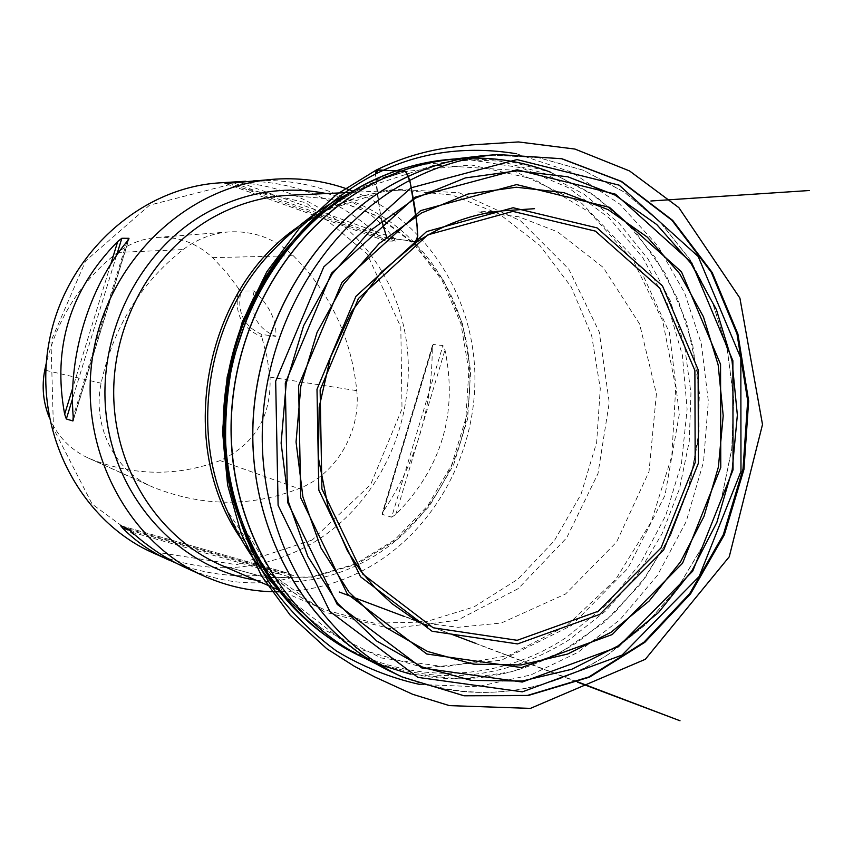 <?xml version="1.0" encoding="UTF-8"?>
<svg xmlns="http://www.w3.org/2000/svg" width="863" height="863" viewBox="0 0 863 863"><rect width="100%" height="100%" fill="white"/><g stroke="black" fill="none" stroke-linecap="round" stroke-linejoin="round"><path stroke-width="0.65" stroke-dasharray="4.32 3.24" d="M352.708 191.036C422.568 218.663 470.486 290.367 474.65 368.037C478.674 445.75 439.181 524.132 374.542 563.971C345.222 581.813 313.603 591.09 279.709 591.802M219.849 182.848C304.822 177.249 382.32 238.975 402.633 321.953C423.377 404.866 386.085 498.803 313.959 542.298C261.931 572.32 208.112 575.761 152.503 552.633M391.651 517.185L395.837 514.424C441.597 468.059 457.983 413.237 444.984 349.957L442.946 345.556L433.129 344.456L432.255 348.469C432.158 408.275 415.977 462.395 383.69 510.81L382.298 514.37L391.651 517.185L442.946 345.556M185.081 567.455C222.179 583.755 257.746 587.12 291.759 577.53L294.52 576.085L285.912 572.601L280.755 573.032C243.366 578.825 208.63 575.589 176.559 563.312M245.847 181.241C294.671 181.079 339.936 200 381.629 238.005L385.481 240.993L395.254 241.133L393.873 238.059C360.971 197.336 313.981 178.199 252.902 180.647M261.748 334.445L261.737 336.721C241.111 328.167 233.495 312.255 238.868 289.008L240.982 291.09L254.175 290.928C269.526 305.48 276.764 320.637 275.88 336.387L261.748 334.445C243.646 326.311 236.721 311.856 240.982 291.09M238.868 289.008L226.591 272.589L212.589 257.638C196.904 243.096 178.447 236.354 157.239 237.401C142.762 238.49 129.547 243.506 117.605 252.438C81.597 280.432 57.821 317.347 46.289 363.161M293.301 255.728C330.195 292.773 351.36 337.746 356.775 390.659C361.101 431.78 336.117 474.467 298.868 488.663C250.831 507.153 202.363 506.721 153.474 487.368L151.931 486.71C114.725 471.036 92.028 425.632 101.122 383.226C113.118 327.767 140.464 283.215 183.161 249.558C197.088 239.051 212.449 233.161 229.245 231.899C253.862 230.701 275.211 238.652 293.301 255.728L212.589 257.638M49.137 417.163C57.249 436.182 70.399 449.85 88.565 458.167L89.892 458.738C133.582 476.085 176.98 476.7 220.097 460.583C254.779 444.359 271.424 416.549 270.033 377.131L266.947 356.689L261.737 336.721M312.147 540.044L236.602 564.704L158.015 552.46L92.168 504.143L53.452 428.501L50.982 341.112L85.642 260.928L149.579 205.167L228.544 184.876L305.998 202.762L367.002 253.744L400.81 327.088L402.007 408.911L370.669 484.488L312.147 540.044M254.175 290.928C249.18 313.01 256.419 328.156 275.88 336.387M410.82 241.392L386.602 237.023M381.813 220.755C378.469 204.455 376.354 188.878 375.481 174.056L379.213 206.192C381.252 218.9 384.671 240.55 390.529 238.361L417.185 241.726M228.684 478.296L234.305 501.608L241.931 524.078L285.944 596.592L349.612 646.214L424.434 667.854L501.252 660.271L571.468 625.546L627.865 568.393L664.985 495.34L679.332 414.035L669.44 332.74L635.966 259.839L581.802 203.344L512.126 170.13L434.326 165.124L357.465 190.238C333.787 203.183 312.449 220.141 293.463 241.09L278.415 259.439L264.93 279.278M368.63 182.622L419.084 164.865L470.885 159.968L521.414 167.81L568.242 187.627L609.267 218.102L642.773 257.573L667.455 304.035L682.406 355.319L687.121 409.159L681.5 463.237L665.815 515.254L640.68 562.989L607.088 604.337L566.376 637.401C481.921 693.895 364.164 684.089 291.651 605.308M451.834 159.331L459.267 158.652L505.47 160.345L549.709 171.974L590.357 192.816L626.02 221.877L655.524 257.908L677.973 299.483L692.73 345.081L699.397 393.086L697.833 441.867L688.135 489.806L670.605 535.308L645.794 576.808L614.467 612.87L577.606 642.169C510.411 684.23 440.54 690.066 368.016 659.677L364.003 657.822M363.701 657.671C435.157 686.689 503.863 680.583 569.807 639.354L606.333 610.4L637.401 574.769L662.04 533.755L679.505 488.803L689.246 441.403L690.95 393.129L684.532 345.588L670.13 300.389L648.102 259.105L619.105 223.237L583.992 194.175L543.917 173.172L500.227 161.208L454.521 159.019M491.101 155.113L538.21 157.595L583.161 170.194L624.348 192.158L660.357 222.417L690.055 259.709L712.547 302.579L727.207 349.461L733.647 398.738L731.759 448.771L721.63 497.897L703.582 544.521L678.167 587.067L646.15 624.068L608.523 654.186C543.021 697.628 458.566 705.546 388.048 670.227M368.016 659.677L379.849 664.747M410.378 674.111L461.683 679.127L512.654 671.597L560.918 652.255L604.391 622.277L641.231 583.259L669.99 537.023L689.526 485.653L699.084 431.349L698.243 376.419L686.97 323.194L665.621 274.013L634.952 231.111L596.117 196.581L550.713 172.266M472.137 158.091L454.855 158.975M396.602 674.24C470.206 703.777 540.874 697.099 608.598 654.219L646.225 624.089L678.242 587.088L703.658 544.531L721.705 497.908L731.846 448.782L733.733 398.749L727.282 349.461L712.622 302.568L690.13 259.698L660.432 222.406L624.413 192.147L583.226 170.184L538.264 157.595L491.155 155.103M326.279 193.539C401.187 209.062 458.641 276.538 468.382 354.855C478.178 433.204 440.238 515.599 374.51 555.945C337.584 578.156 298.037 586.225 255.869 580.141M222.039 565.589L266.656 577.768L312.579 577.174L356.797 564.175L396.538 539.904L429.429 506.074L453.571 464.92L467.584 418.997L470.659 371.079L462.579 324.057L443.733 280.799L415.103 244.067L378.307 216.322L335.534 199.58L289.493 195.243L334.995 199.547L377.25 216.149L413.668 243.722L442.093 280.324L460.853 323.549L468.889 370.637L465.783 418.663L451.748 464.715L427.627 505.945L394.833 539.763L355.34 564.003L311.532 576.959L266.138 577.606L222.039 565.589M241.144 538.987C263.096 571.479 290.971 595.092 324.779 609.817L374.24 623.162L425.081 622.029L473.981 606.937L517.908 579.202L554.273 540.821L581.015 494.294L596.646 442.503L600.281 388.512L591.651 335.556L571.155 286.818L539.828 245.372L499.397 214.013L452.212 195.027L401.23 190.076C372.924 191.435 345.707 199.17 319.58 213.247L297.994 226.872M278.059 589.699L324.779 609.817C282.179 591.317 249.634 558.232 227.152 510.551L267.757 571.317L324.617 612.05L390.443 628.674L457.444 620.249L518.264 588.609L566.678 537.832L597.994 473.593L609.246 402.579L599.246 331.975L568.76 269.073L520.465 220.723L459.073 192.719L391.058 189.051L324.229 211.133C306.257 220.96 289.806 233.431 274.866 248.544C289.58 233.754 305.588 221.672 322.891 212.287C348.339 198.706 374.445 191.306 401.23 190.076L350.41 192.427M290.238 244.186C309.612 222.255 331.543 204.585 356.031 191.198L380.454 179.72L405.686 171.413L471.23 164.962L534.175 179.213L589.569 212.244L633.377 260.82L662.698 320.809L675.74 387.573L671.802 456.214L651.274 521.824L615.524 579.699L566.926 625.492L508.792 655.492L445.319 666.851L381.392 657.984L322.341 628.825C285.265 602.255 257.81 565.988 239.99 520.044M270.033 377.131L356.775 390.659M45.836 370.356L101.122 383.226M117.605 252.438L183.161 249.558M220.097 460.583L298.868 488.663M89.892 458.738L153.474 487.368M383.69 510.81L432.255 348.469M382.298 514.37L433.129 344.456M395.837 514.424L444.984 349.957M110.788 264.1L72.719 388.026M116.602 255.297L72.492 398.911M128.663 239.353L73.301 419.709M126.969 241.575L73.193 416.743M131.92 532.244L291.759 577.53M127.767 528.771L294.52 576.085M120.701 525.686L285.998 572.622M129.558 530.152L280.755 573.032M393.873 238.059L238.663 182.082M395.254 241.133L233.269 182.805M385.783 241.057L225.167 183.334M381.629 238.005L228.965 183.085M419.774 684.445L477.045 686.743L530.874 674.942L577.94 652.342L620.119 619.548L657.444 575.308L686.193 521.554L703.539 461.964L708.34 401.23L701.36 343.906L684.704 293.075L657.886 245.944L619.71 204.067L571.479 172.093L516.462 153.733M277.023 588.35L298.587 609.731L322.331 628.814C286.71 603.42 259.903 568.512 241.931 524.078L242.525 526.786M348.965 193.323L376.689 180.928L405.632 171.424L394.952 174.531L377.358 180.993L356.775 190.863C333.452 203.571 312.352 220.313 293.463 241.09L294.984 238.771M476.991 156.386L479.483 156.095M157.239 237.401L229.245 231.899M88.565 458.167L151.931 486.71M432.492 345.319L382.201 513.442M73.193 420.626L129.062 238.641M285.912 572.601L120.647 525.664M225.049 183.334L385.481 240.993M427.401 626.344L408.426 618.005L577.638 682.202M578.102 682.018L475.319 643.215M452.59 634.65L404.132 616.387L427.714 623.507L458.048 627.293L501.36 623L565.556 594.003L616.624 542.007L649.03 471.554L656.409 393.884L639.602 324.003L603.14 267.357L557.638 231.877L518.868 216.796L477.822 211.899L503.043 210.799M534.499 208.695L506.225 210.529"/><path stroke-width="1.29" d="M410.993 187.832L323.798 266.904L275.675 381.187L278.102 505.319L329.849 611.446L417.919 677.379L522.342 691.835L622.061 655.082L699.159 576.495L740.983 471.371L740.832 358.156L698.189 256.473L619.192 185.178L517.002 159.59L410.993 187.832M279.709 591.802C253.312 592.115 227.875 586.764 203.388 575.772C125.221 540.874 76.311 444.294 93.592 350.874C110.356 257.368 190.184 184.229 275.631 179.126C302.417 177.476 328.102 181.446 352.708 191.036M176.559 563.312L152.503 552.633C78.857 519.72 32.891 429.645 48.964 342.751C64.563 255.772 139.331 187.681 219.849 182.848L245.847 181.241M128.986 238.317L126.969 241.575C89.31 286.861 68.123 355.556 73.193 416.743L72.913 420.961L66.332 418.976L64.66 414.229C52.298 347.53 70 289.946 117.735 241.478L121.834 238.274L128.986 238.317L128.663 239.353M168.436 559.882C151.09 551.986 135.858 541.425 122.729 528.21L120.647 525.664L127.767 528.771L131.92 532.244C148.501 547.099 166.214 558.836 185.081 567.455L203.388 575.772M275.631 179.126L233.269 182.805L225.049 183.334L239.882 181.51M46.289 363.161L44.768 370.108C41.651 386.365 43.107 402.05 49.137 417.163M516.462 153.733C465.351 145.48 418.361 152.255 375.481 174.056L378.307 169.914L405.718 171.435L410.216 182.125L416.948 223.765L417.778 236.128L415.394 241.802L410.82 241.392M386.602 237.023L381.813 220.755M264.93 279.278C228.274 341.133 216.192 407.476 228.684 478.296M291.651 605.308C270.755 582.946 254.38 556.775 242.525 526.786C204.736 433.517 226.732 312.73 294.984 238.771C314.305 217.444 336.009 200.205 360.098 187.044L368.63 182.622M368.016 659.677C288.166 622.967 231.37 531.015 231.047 429.796C230.691 328.598 287.541 229.795 369.03 185.61C395.599 171.241 423.204 162.481 451.834 159.331M454.521 159.019L451.985 159.191C420.971 161.51 391.068 170.432 362.287 185.955C281.295 229.828 224.844 327.886 225.211 428.328C225.556 528.803 281.996 620.109 361.392 656.614L363.701 657.671M388.048 670.227L386.02 669.203C306.451 628.911 251.392 533.927 252.762 430.831C254.132 327.767 312.406 228.059 394.92 183.129C422.072 168.393 450.259 159.375 479.483 156.095L491.101 155.113M476.991 156.386L451.468 159.375C423.021 162.578 395.599 171.316 369.191 185.588C288.976 229.127 232.471 325.545 231.208 425.232C229.957 524.963 283.496 617.002 360.971 656.258L396.602 674.24M379.849 664.747L410.378 674.111M550.713 172.266C525.643 162.546 499.45 157.821 472.137 158.091M491.155 155.103L485.502 155.502C454.229 158.166 424.057 167.368 394.984 183.118C311.5 228.555 252.956 330.087 252.794 434.294C252.589 538.534 310.087 633.474 391.446 671.878L402.201 677.002C320.065 638.242 261.996 542.201 262.233 436.678C262.438 331.198 321.64 228.404 405.966 182.427C435.33 166.483 465.804 157.174 497.368 154.499L561.565 158.716L621.036 181.381L671.953 220.27L711.317 272.298L736.98 333.798L747.692 400.788L743.011 469.159L723.291 534.78L689.645 593.701L643.949 642.201L588.771 677.013L527.412 695.449L463.765 695.686L402.201 677.002L464.035 695.783L527.962 695.578L589.526 677.142L644.823 642.32L690.594 593.82L724.262 534.931L743.982 469.332L748.653 400.993L737.908 334.013L712.18 272.492L672.709 220.41L621.597 181.446L561.856 158.727L497.368 154.499L479.483 156.095M415.2 197.131L517.11 169.784L615.502 194.207L691.684 262.751L732.87 360.691L733.054 469.839L692.698 571.166L618.329 646.808L522.244 682.05L421.78 667.94L337.196 604.37L287.562 502.309L285.286 383.053L331.468 273.237L415.2 197.131M612.212 634.553L521.468 667.584L426.786 654.003L347.26 593.917L300.712 497.8L298.62 385.642L342.007 282.352L420.669 210.604L516.603 184.585L609.451 207.336L681.5 271.845L720.551 364.305L720.767 467.466L682.568 563.215L612.212 634.553M617.919 645.966L658.566 612.503L692.007 570.616L716.894 522.277L732.223 469.677L737.358 415.103L732.04 360.95L716.398 309.59L690.993 263.388L656.765 224.553L615.103 195.124L567.811 176.796L517.088 170.82L465.448 177.907L415.599 198.08L370.313 230.572L332.233 273.873L303.625 325.718L286.236 383.237L281.111 443.14L288.512 501.996L307.864 556.495L337.918 603.647L376.786 641.047L422.158 666.97L471.5 680.4L522.212 681.047L571.791 669.267L617.919 645.966M426.635 231.543L513.097 207.735L597.088 227.886L662.514 285.977L698.113 369.644L698.404 463.172L663.69 549.947L599.774 614.391L517.552 643.927L432.061 631.241L360.529 576.754L318.814 490.108L317.001 389.256L355.944 296.333L426.635 231.543M610.961 632.32L649.149 601.015L680.594 561.748L703.992 516.398L718.394 467.002L723.205 415.761L718.167 364.93L703.421 316.753L679.505 273.452L647.326 237.142L608.199 209.677L563.852 192.654L516.354 187.228L468.059 194.013L421.489 212.999L379.235 243.452L343.722 283.959L317.066 332.395L300.853 386.085L296.052 441.996L302.913 496.959L320.917 547.876L348.911 591.996L385.157 627.077L427.53 651.457L473.668 664.186L521.166 664.952L567.649 654.046L610.961 632.32M427.843 234.844L358.393 298.544L320.141 389.86L321.899 488.976L362.87 574.154L433.161 627.768L517.217 640.303L598.113 611.306L661.015 547.929L695.179 462.546L694.888 370.518L659.828 288.231L595.438 231.133L512.838 211.381L427.843 234.844M255.869 580.141C181.37 568.609 117.702 502.18 106.688 419.019C95.405 335.934 139.418 248.296 209.58 211.144C247.465 191.532 286.354 185.664 326.279 193.539M350.41 192.427L289.493 195.243C263.981 196.484 239.504 203.312 216.084 215.728C154.11 248.824 112.125 322.061 113.743 396.635C115.34 471.241 159.957 538.997 222.039 565.589L278.059 589.699M297.994 226.872C203.388 291.23 175.318 445.405 241.144 538.987M348.965 193.323L338.091 199.191C314.617 212.492 293.549 228.943 274.866 248.544C209.062 313.506 188.468 426.559 227.152 510.551C239.396 539.343 256.02 565.276 277.023 588.35M239.99 520.044C205.06 430.357 225.933 315.804 290.238 244.186M44.768 370.108L45.836 370.356M117.735 241.478L110.788 264.1M72.719 388.026L64.66 414.229M121.834 238.274L116.602 255.297M72.492 398.911L66.332 418.976M73.301 419.709L72.913 420.961M122.729 528.21L129.558 530.152M228.965 183.085L228.112 182.783M506.225 210.529L502.471 210.842C472.546 213.787 444.111 224.089 417.185 241.726C417.897 229.817 416.527 215.135 413.075 197.67C411.209 186.667 408.566 170.647 403.496 171.101L376.257 170.043L375.481 174.056C326.527 198.943 278.522 246.419 249.558 310.13L233.042 359.785C226.289 394.272 224.132 428.199 226.548 461.565C233.344 509.709 248.695 551.781 272.611 587.789C290.551 611.813 311.834 632.881 336.441 650.993C362.643 666.743 390.421 677.897 419.774 684.445M454.855 158.975L451.985 159.191C391.77 164.369 339.429 190.896 294.984 238.771M364.003 657.822L361.392 656.614C306.861 630.529 267.239 587.261 242.525 526.786M417.185 241.726L380.971 272.514L351.457 311.802L330.432 357.509L319.181 407.142L318.393 457.886L328.059 506.754L347.509 551.015L360.475 570.605L375.351 588.188L391.91 603.593L413.701 618.879L427.401 626.344M577.638 682.202L680.022 720.767L578.102 682.018M475.319 643.215L452.59 634.65M404.24 616.43L339.299 592.018L404.283 616.452M503.043 210.799L534.499 208.695M650.918 200.993L809.3 190.518L650.907 200.993M376.257 170.043L336.592 194.477L299.202 228.544L266.85 271.716L242.19 322.201L227.163 377.109L222.546 431.748L227.638 485.125L241.111 533.323L261.608 575.999L290.27 615.287L326.861 648.793L354.456 666.333L374.952 677.024L412.643 694.284L449.364 705.621L530.411 708.394L645.33 659.289L729.246 556.775L762.504 424.499L739.904 298.091L678.836 207.616L629.548 170.95L574.985 149.072L518.436 141.942L471.381 144.919L452.697 147.163C426.398 150.356 400.907 157.983 376.257 170.043"/></g></svg>
